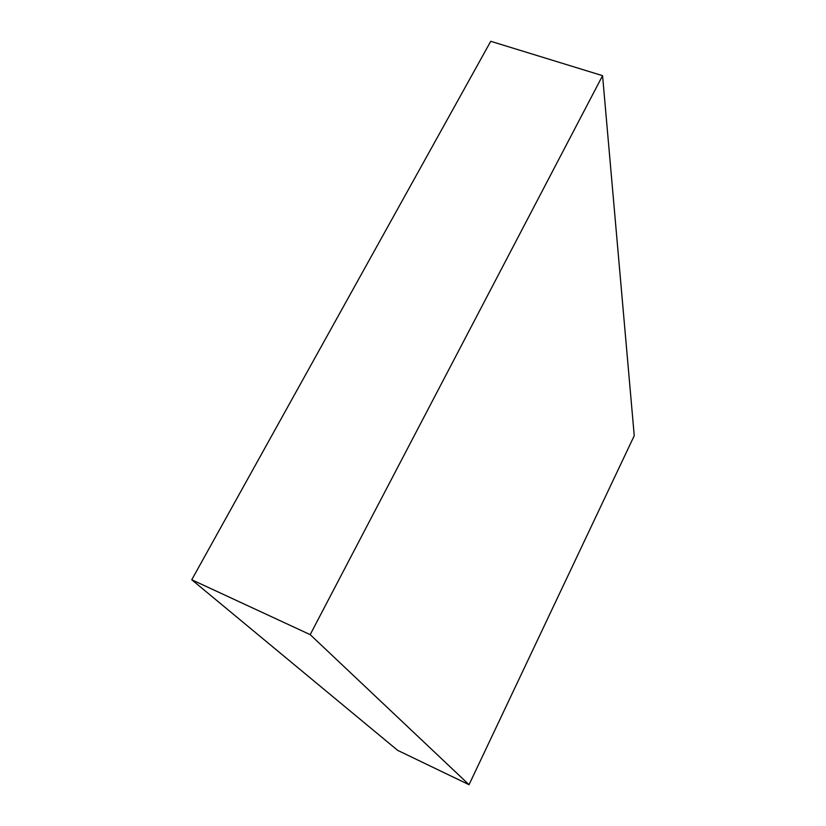 <?xml version="1.0" encoding="UTF-8"?>
<svg xmlns="http://www.w3.org/2000/svg" width="826" height="826" viewBox="0 0 826 826"><rect width="100%" height="100%" fill="white"/><g stroke="black" fill="none" stroke-linecap="round" stroke-linejoin="round"><path stroke-width="1.24" d="M310.184 634.636L602.567 75.672L634.244 435.715L469.044 784.7L310.184 634.636L191.756 579.759L490.747 41.3L602.567 75.672M191.756 579.759L397.657 750.359L469.044 784.7"/></g></svg>
